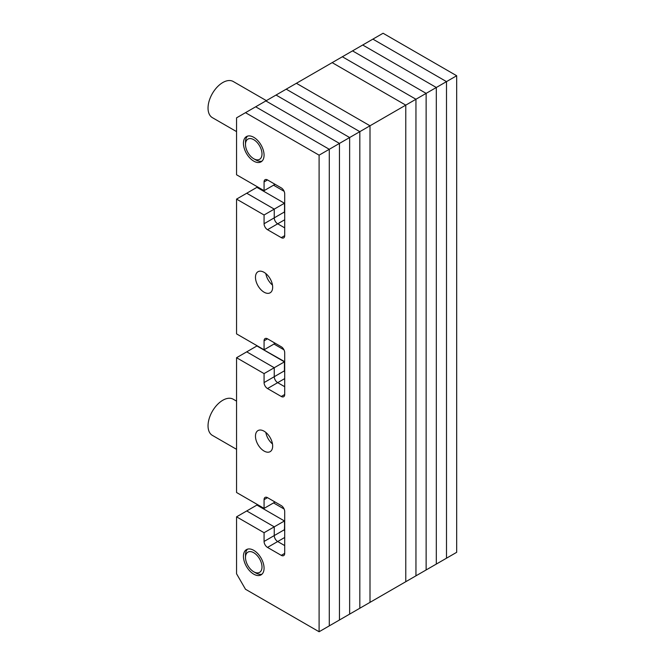 <?xml version="1.0" encoding="UTF-8"?>
<svg xmlns="http://www.w3.org/2000/svg" width="665" height="665" viewBox="0 0 665 665"><rect width="100%" height="100%" fill="white"/><g stroke="black" fill="none" stroke-linecap="round" stroke-linejoin="round"><path stroke-width="1" d="M267.505 497.661A4.863 2.81 -120 0 0 265.077 497.42A4.863 2.81 -120 0 0 264.072 499.648L267.505 497.661L281.27 505.6A4.863 2.81 60 0 1 284.703 511.56L284.703 553.363A4.863 2.81 -120 0 1 283.697 555.591A4.863 2.81 -120 0 1 281.27 555.35L267.505 547.411A4.863 2.81 60 0 1 264.072 541.451L264.072 532.715L236.557 516.83L236.557 573.77L245.493 589.257L319.1 631.75L405.775 581.709L405.775 105.137L332.168 62.635L383.073 33.25L456.672 75.744L456.672 552.324L446.498 558.201L446.498 81.62L372.89 39.127L446.498 81.62L456.672 75.744M370.006 125.785L415.949 99.251L342.35 56.758L415.949 99.251L426.132 93.374L352.533 50.881L426.132 93.374L436.315 87.497L362.708 45.004L436.315 87.497L446.498 81.62L446.498 558.201L436.315 564.078L436.315 87.497L436.315 564.078L426.132 569.955L426.132 93.374L426.132 569.955L415.949 575.832L415.949 99.251L415.949 575.832L405.775 581.709L405.775 105.137L332.168 62.635L296.399 83.291L370.006 125.785L296.399 83.291L286.216 89.168L359.823 131.662L370.006 125.785L370.006 602.365L370.006 125.785M359.823 608.242L359.823 131.662L286.216 89.168L276.041 95.045L349.64 137.539L359.823 131.662L359.823 608.242M283.963 349.823L273.972 344.054L283.963 349.823M284.13 509.033L273.539 502.915L284.13 509.033M349.64 614.119L349.64 137.539L276.041 95.045L265.859 100.922L339.458 143.416L349.64 137.539L349.64 614.119M284.13 191.312L273.539 185.194L284.13 191.312M281.27 396.481L284.703 394.495A4.863 2.81 60 0 1 283.697 396.722A4.863 2.81 60 0 1 281.27 396.481L267.505 388.535A4.863 2.81 -120 0 1 264.072 382.583L264.072 373.605L284.429 361.851L284.429 370.821A4.863 2.81 -120 0 0 284.703 372.541A4.863 2.81 -120 0 1 284.429 370.821L284.703 370.663M264.072 382.583L274.246 376.706L274.246 367.728L246.732 351.843L274.246 367.728L274.246 376.706L284.429 370.821L284.429 361.851L256.914 345.966L284.703 361.694M264.072 373.605L236.557 357.72L257.189 345.808M267.505 547.411L277.687 541.534A4.863 2.81 60 0 1 274.246 535.574L284.429 529.697A4.863 2.81 60 0 0 284.703 531.41A4.863 2.81 60 0 1 284.429 529.697L284.703 520.803M284.703 529.539L284.429 520.961L256.914 505.076L257.629 504.66M339.458 619.996L339.458 143.416L265.859 100.922L255.676 106.799L329.283 149.292L339.458 143.416L339.458 619.996M281.27 237.638L284.703 235.651A4.863 2.81 -120 0 1 283.697 237.879A4.863 2.81 -120 0 1 281.27 237.638L267.505 229.691L277.687 223.814A4.863 2.81 60 0 1 274.246 217.854L284.429 211.977A4.863 2.81 60 0 0 284.703 213.698A4.863 2.81 60 0 1 284.429 211.977L284.703 203.083M284.703 211.819L284.429 203.241L256.914 187.355L257.629 186.948M265.834 432.425A12.161 7.024 -120 0 0 272.484 443.937A12.161 7.024 -120 0 1 265.834 432.425M272.484 285.077A12.161 7.024 60 0 1 265.834 273.564A12.161 7.024 60 0 0 272.484 285.077M264.072 340.796L267.505 338.818A4.863 2.81 60 0 0 265.077 338.576A4.863 2.81 60 0 0 264.072 340.796L264.072 349.773L274.246 343.896L274.246 342.708L274.246 343.896L275.285 343.298M267.505 388.535L277.687 382.658A4.863 2.81 -120 0 1 274.246 376.706A4.863 2.81 -120 0 0 277.687 382.658L284.703 386.714L277.687 382.658L284.703 378.609M264.072 499.648L264.072 508.384L274.246 502.507L274.246 501.551L274.246 502.507L275.077 502.025M284.703 537.478L277.687 541.534L284.703 545.583L277.687 541.534A4.863 2.81 60 0 1 274.246 535.574L274.246 526.838L284.429 520.961L256.914 505.076L246.732 510.953L274.246 526.838L246.732 510.953L236.557 516.83M319.1 631.75L319.1 155.169L329.283 149.292L329.283 625.873L329.283 149.292L255.676 106.799L236.557 117.838L236.557 174.779L264.072 190.664L275.077 184.313M274.246 183.831L274.246 184.787L274.246 183.831M284.703 219.766L277.687 223.814L284.703 227.862L277.687 223.814A4.863 2.81 60 0 1 274.246 217.854L274.246 209.118L284.429 203.241L256.914 187.355L246.732 193.232L274.246 209.118L246.732 193.232L236.557 199.109L236.557 333.888L264.072 349.773M253.747 161.13A14.588 8.429 60 0 1 244.221 148.27A14.588 8.429 60 0 1 246.457 136.583A14.588 8.429 60 0 1 253.747 137.298A14.588 8.429 60 0 1 263.282 150.157A14.588 8.429 60 0 1 261.046 161.853A14.588 8.429 60 0 1 253.747 161.13M253.747 550.337A14.588 8.429 -120 0 0 246.457 549.614A14.588 8.429 -120 0 0 244.221 561.302A14.588 8.429 -120 0 0 253.747 574.161A14.588 8.429 -120 0 0 261.046 574.884A14.588 8.429 -120 0 0 263.282 563.197A14.588 8.429 -120 0 0 253.747 550.337M264.072 431.194A12.161 7.024 -120 0 0 257.987 430.588A12.161 7.024 -120 0 0 256.125 440.33A12.161 7.024 -120 0 0 264.072 451.045A12.161 7.024 -120 0 0 270.148 451.651A12.161 7.024 -120 0 0 272.01 441.909A12.161 7.024 -120 0 0 264.072 431.194M264.072 292.193A12.161 7.024 60 0 1 256.125 281.47A12.161 7.024 60 0 1 257.987 271.727A12.161 7.024 60 0 1 264.072 272.334A12.161 7.024 60 0 1 272.01 283.049A12.161 7.024 60 0 1 270.148 292.791A12.161 7.024 60 0 1 264.072 292.193M267.505 338.818L281.27 346.756A4.863 2.81 -120 0 1 284.703 352.716L284.703 394.495M264.072 508.384L236.557 492.499L236.557 357.72M264.072 541.451L274.246 535.574L274.246 526.838L264.072 532.715M319.1 155.169L245.493 112.676M264.072 181.927L267.505 179.941A4.863 2.81 -120 0 0 265.077 179.7A4.863 2.81 -120 0 0 264.072 181.927L264.072 190.664M267.505 179.941L281.27 187.887A4.863 2.81 60 0 1 284.703 193.839L284.703 235.651M267.505 229.691A4.863 2.81 60 0 1 264.072 223.731L264.072 214.994L274.246 209.118L274.246 217.854L264.072 223.731M264.072 214.994L236.557 199.109M236.557 449.332L212.359 435.367A20.864 12.045 -60 0 1 209.167 418.642A20.864 12.045 -60 0 1 222.8 400.255A20.864 12.045 -60 0 1 233.232 399.224L236.557 401.136M255.817 572.972L253.747 571.784A11.671 6.741 -120 0 0 262.002 567.012A11.671 6.741 -120 0 0 253.747 552.715A11.671 6.741 -120 0 0 245.493 557.486A11.671 6.741 -120 0 0 253.747 571.784L255.817 572.972A14.588 8.429 60 0 0 262.002 574.161M245.493 557.486L245.493 555.1A14.588 8.429 60 0 1 247.563 549.14M255.817 159.941L253.747 158.744A11.671 6.741 -120 0 0 262.002 153.981A11.671 6.741 -120 0 0 253.747 139.683A11.671 6.741 -120 0 0 245.493 144.446A11.671 6.741 -120 0 0 253.747 158.744L255.817 159.941A14.588 8.429 60 0 0 262.002 161.13M245.493 144.446L245.493 142.069A14.588 8.429 60 0 1 247.563 136.109M236.557 131.612L212.359 117.647A20.864 12.045 -60 0 1 209.167 100.922A20.864 12.045 -60 0 1 222.8 82.535A20.864 12.045 -60 0 1 233.232 81.504L266.366 100.631M281.27 555.35L284.703 553.363"/></g></svg>
